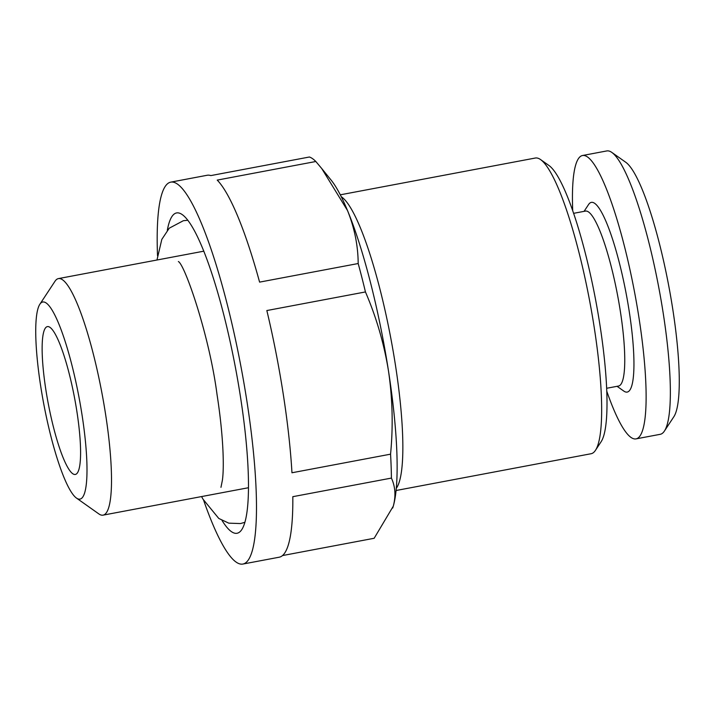 <?xml version="1.0" encoding="UTF-8"?>
<svg xmlns="http://www.w3.org/2000/svg" width="715" height="715" viewBox="0 0 715 715"><rect width="100%" height="100%" fill="white"/><g stroke="black" fill="none" stroke-linecap="round" stroke-linejoin="round"><path stroke-width="1.07" d="M606.749 391.114A144.189 25.785 -100.7 0 0 635.993 438.885L660.24 434.309A144.189 25.785 -100.7 0 0 664.396 431.082L673.834 416.756A131.649 23.55 -100.7 0 0 672.797 309.398A131.649 23.55 -100.7 0 0 625.848 162.332L611.843 152.429A144.189 25.785 -100.7 0 0 606.794 150.936L582.546 155.504A144.189 25.785 -100.7 0 0 572.715 210.648M664.396 431.082A144.189 25.785 -100.7 0 0 663.261 313.501A144.189 25.785 -100.7 0 0 611.843 152.429M635.993 438.885A144.189 25.785 -100.7 0 0 639.022 318.077A144.189 25.785 -100.7 0 0 582.546 155.504M606.633 388.281L618.493 386.046A89.017 15.918 -100.7 0 0 620.37 311.454A89.017 15.918 -100.7 0 0 585.505 211.086L573.636 213.329M617.063 386.315L623.784 391.06A96.543 17.267 -100.7 0 0 629.191 311.177A96.543 17.267 -100.7 0 0 588.597 204.49L584.066 211.363M76.88 411.42A75.227 13.451 -100.7 0 0 47.422 326.603A75.227 13.451 -100.7 0 0 45.84 389.639A75.227 13.451 -100.7 0 0 75.298 474.456A75.227 13.451 -100.7 0 0 76.88 411.42M40.666 386.002A100.306 17.938 -100.7 0 0 76.433 498.051A100.306 17.938 -100.7 0 0 82.055 415.049A100.306 17.938 -100.7 0 0 39.879 304.215A100.306 17.938 -100.7 0 0 40.666 386.002M76.433 498.051L98.84 513.906A120.361 21.53 -100.7 0 0 103.058 515.149A120.361 21.53 -100.7 0 0 105.588 414.298A120.361 21.53 -100.7 0 0 58.451 278.591A120.361 21.53 -100.7 0 0 54.975 281.29L39.879 304.215M222.07 520.502A162.993 29.154 -100.7 0 0 237.031 533.265A162.993 29.154 -100.7 0 0 240.455 396.7A162.993 29.154 -100.7 0 0 176.614 212.927A162.993 29.154 -100.7 0 0 167.328 230.257M396.056 490.508L591.091 453.73A150.454 26.911 -100.7 0 0 595.434 450.361A150.454 26.911 -100.7 0 0 594.254 327.667A150.454 26.911 -100.7 0 0 540.594 159.588A150.454 26.911 -100.7 0 0 535.321 158.033L340.295 194.82M595.434 450.361L601.092 441.763A142.928 25.561 -100.7 0 0 599.974 325.209A142.928 25.561 -100.7 0 0 549.004 165.531L540.594 159.588M203.659 500.348A194.337 34.758 -100.7 0 0 242.841 564.063L279.207 557.208A194.337 34.758 -100.7 0 0 292.81 496.684L391.409 478.085A194.337 34.758 -100.7 0 0 390.56 454.168L291.961 472.767A194.337 34.758 -100.7 0 0 283.283 394.376A194.337 34.758 -100.7 0 0 266.847 310.542L365.445 291.943A194.337 34.758 -100.7 0 0 358.188 263.531L259.59 282.121A194.337 34.758 -100.7 0 0 217.226 180.1L315.833 161.501A194.337 34.758 -100.7 0 0 309.416 157.005L210.818 175.595A194.337 34.758 -100.7 0 0 207.171 175.264L170.805 182.128A194.337 34.758 -100.7 0 0 157.523 255.738M242.841 564.063A194.337 34.758 -100.7 0 0 246.916 401.231A194.337 34.758 -100.7 0 0 170.805 182.128M391.409 478.085C395.359 486.718 395.985 496.094 393.277 506.202L374.159 538.279L282.479 555.573M392.723 508.025A175.533 31.397 -100.7 0 0 392.875 507.543A175.533 31.397 -100.7 0 0 393.277 506.202A175.533 31.397 -100.7 0 0 388.504 371.076C392.553 398.729 393.241 426.426 390.56 454.168M365.445 291.943C376.412 317.424 384.098 343.799 388.504 371.076A175.533 31.397 -100.7 0 0 347.508 210.532C354.47 227.826 358.036 245.486 358.188 263.531M315.833 161.501L321.723 168.517L347.508 210.532A175.533 31.397 -100.7 0 0 331.125 180.117L321.723 168.508M396.262 488.381A150.454 26.911 -100.7 0 0 395.449 365.159A150.454 26.911 -100.7 0 0 341.261 196.723M220.962 487.344L222.392 480.23C224.304 467.011 223.357 435.149 217.047 394.626C209.289 334.834 184.658 264.371 178.375 261.538M187.875 220.256L183.353 220.712L169.232 228.201L161.813 239.4L156.969 260.01M201.585 496.568L202.989 499.168L218.781 518.447L228.782 523.157L240.472 523.559L244.843 522.334M248.445 487.728L103.058 515.149M203.838 251.171L58.451 278.591"/></g></svg>
